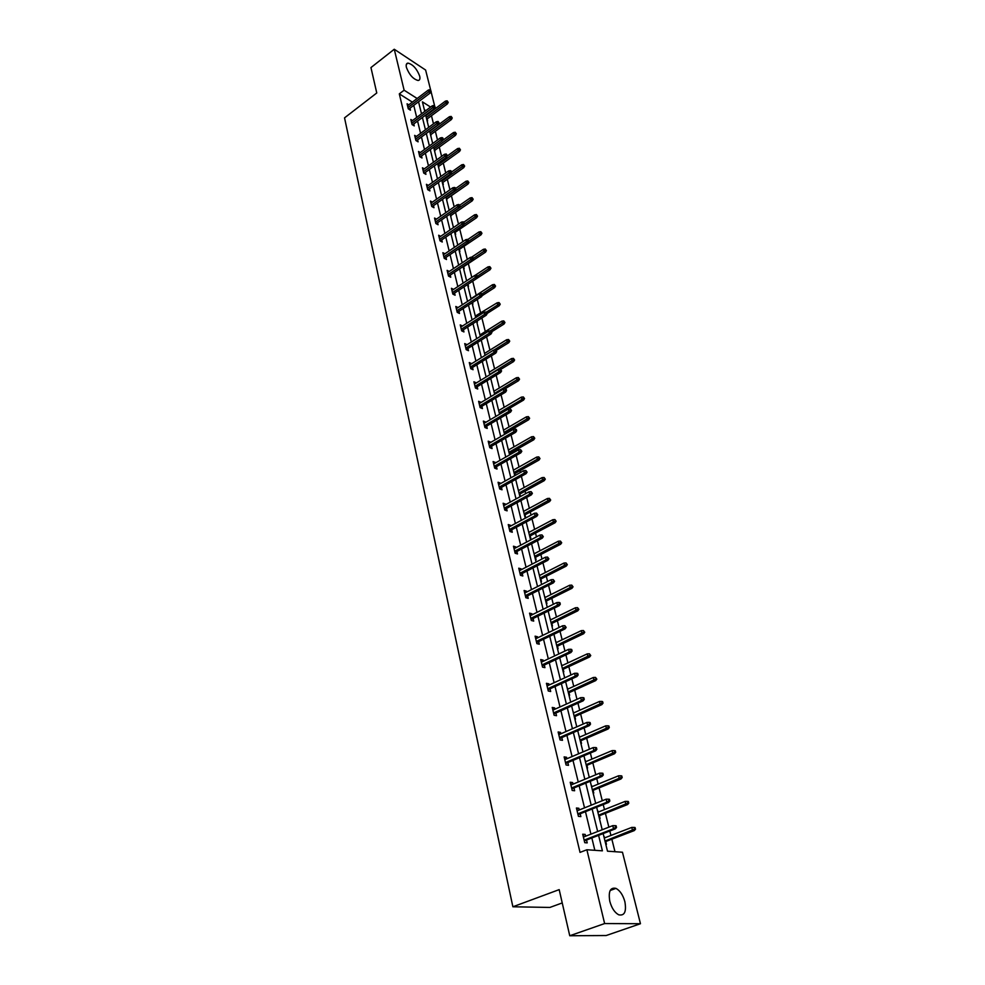 <?xml version="1.0" encoding="UTF-8"?>
<svg xmlns="http://www.w3.org/2000/svg" width="985" height="985" viewBox="0 0 985 985"><rect width="100%" height="100%" fill="white"/><g stroke="black" fill="none" stroke-linecap="round" stroke-linejoin="round"><path stroke-width="1.48" d="M609.813 901.361C608.201 891.474 610.244 887.153 615.97 888.384C620.008 890.551 622.988 895.008 624.884 901.731C626.583 911.704 624.515 916.05 618.691 914.794C614.652 912.578 611.685 908.096 609.813 901.361M406.423 67.423C405.845 64.751 406.362 63.311 407.975 63.102C412.949 64.419 416.852 68.765 419.684 76.116C420.3 78.837 419.782 80.29 418.12 80.499C413.146 79.145 409.255 74.798 406.423 67.423M562.226 902.937L549.864 907.444L512.877 906.779L344.541 117.855L376.762 92.972L370.951 67.571L394.259 49.25L425.618 70.046L430.667 90.103M431.036 91.556L434.631 105.863M435.001 107.316L435.333 108.633M614.972 851.705L611.857 839.183M610.922 835.452L609.813 830.995M608.853 827.166L605.406 813.327M604.47 809.596L603.226 804.573M602.266 800.731L599.065 787.877M598.129 784.146L596.738 778.581M595.79 774.752L592.822 762.846M591.886 759.115L590.372 753.033M589.412 749.191L586.678 738.221M585.743 734.49L584.105 727.89M583.145 724.049L580.633 713.977M579.709 710.247L577.936 703.155M576.976 699.325L574.686 690.116M573.75 686.385L571.866 678.825M570.918 674.996L568.825 666.636M567.902 662.905L565.895 654.877M564.947 651.06L563.063 643.513M562.139 639.782L560.022 631.323M559.074 627.494L557.387 620.747M556.463 617.029L554.247 608.127M553.287 604.31L551.797 598.326M550.874 594.608L548.546 585.299M547.598 581.482L546.293 576.25M545.37 572.531L542.944 562.829M541.996 559.012L540.876 554.506M539.94 550.787L537.428 540.691M536.48 536.887L535.532 533.082M534.609 529.376L531.998 518.898M531.05 515.093L530.262 511.978M529.339 508.272L526.643 497.437M525.694 493.645L525.079 491.183M524.155 487.489L521.373 476.297M520.425 472.504L519.969 470.695M519.058 467.001L516.177 455.476M515.229 451.684L514.933 450.502M514.022 446.808L511.067 434.964M509.06 426.911L506.019 414.747M504.172 407.31L501.057 394.825M499.346 387.967L496.157 375.199M494.593 368.907L491.343 355.844M489.914 350.118L486.578 336.771M485.285 331.588L481.899 317.97M480.729 313.304L477.269 299.44M476.235 295.278L472.714 281.156M471.79 277.438L468.331 263.586M467.296 259.412L464.021 246.275M462.864 241.645L459.761 229.197M458.493 224.124L455.55 212.341M454.183 206.838L451.413 195.707M449.936 189.785L447.313 179.295M445.737 172.966L443.275 163.091M441.6 156.369L439.285 147.097M437.512 139.993L435.358 131.313M433.486 123.827L431.467 115.725M603.152 833.581L607.499 851.188L622.471 852.234L640.459 923.721L604.63 923.561L586.875 849.759L602.401 850.831L598.597 835.342M604.63 923.561L569.749 935.75L606.169 935.528L640.459 923.721M576.693 809.141L578.86 808.266L576.422 808.008L578.429 816.356L580.867 816.602L580.19 813.77M578.86 808.266L579.266 809.966M564.43 758.167L566.56 757.268L564.134 756.899L566.067 764.988L568.505 765.32L567.84 762.562M566.56 757.268L566.917 758.758M552.573 708.831L554.654 707.907L552.24 707.439L554.112 715.258L556.537 715.701L555.885 713.017M554.654 707.907L554.961 709.2M541.085 661.058L543.117 660.098L540.716 659.556L542.538 667.128L544.939 667.658L544.311 665.023M543.117 660.098L543.388 661.218M529.955 614.775L531.949 613.79L529.561 613.15L531.321 620.488L533.71 621.104L533.094 618.543M531.949 613.79L532.171 614.738M519.157 569.896L521.114 568.887L518.75 568.185L520.462 575.289L522.826 575.991L522.222 573.479M521.114 568.887L521.311 569.687M508.691 526.384L510.612 525.35L508.26 524.562L509.922 531.469L512.274 532.245L511.683 529.782M510.612 525.35L510.772 525.99M498.545 484.164L500.417 483.106L498.078 482.256L499.69 488.954L502.03 489.791L501.451 487.39M488.683 443.176L490.53 442.105L488.203 441.181L489.767 447.683L492.094 448.594L491.527 446.242M479.116 403.37L480.926 402.286L478.612 401.301L480.126 407.618L482.441 408.59L481.887 406.276M469.808 364.696L471.593 363.6L469.291 362.554L470.768 368.698L473.071 369.72L472.517 367.454M460.771 327.106L462.519 325.998L460.241 324.902L461.669 330.862L463.947 331.945L463.418 329.729M453.605 289.381L451.438 288.297L452.829 294.096L455.095 295.229L454.565 293.05M444.925 253.773L442.868 252.689L444.235 258.329L446.476 259.511L445.959 257.38M436.49 219.113L434.545 218.042L435.863 223.521L438.091 224.752L437.586 222.659M428.29 185.389L426.431 184.318L427.712 189.662L429.928 190.918L429.435 188.874M420.312 152.54L418.539 151.468L419.782 156.677L421.986 157.982L421.494 155.975M412.543 120.539L410.844 119.493L412.062 124.553L414.242 125.895L413.774 123.925M594.841 850.314L591.85 837.964M590.914 834.147L585.459 811.665M584.524 807.86L579.168 785.821M578.244 782.004L572.987 760.383M572.063 756.566L566.904 735.376M565.981 731.559L560.921 710.764M559.997 706.947L555.035 686.545M554.112 682.728L549.248 662.708M548.313 658.891L543.535 639.253M542.612 635.436L537.933 616.154M536.997 612.35L532.405 593.426M531.481 589.621L526.963 571.041M526.039 567.249L521.607 549.002M520.683 545.21L516.325 527.295M515.401 523.503L511.129 505.908M510.205 502.128L506.007 484.854M505.083 481.074L500.959 464.095M500.048 460.327L495.997 443.656M495.073 439.889L491.096 423.513M490.185 419.745L486.27 403.653M485.359 399.898L481.517 384.088M480.606 380.333L476.826 364.807M475.915 361.052L472.209 345.784M471.298 342.054L467.641 327.045M466.742 323.314L463.147 308.564M462.248 304.833L458.727 290.329M457.816 286.61L454.356 272.352M453.445 268.646L450.046 254.623M449.148 250.916L445.786 237.139M444.888 233.445L441.6 219.889M440.701 216.195L437.463 202.873M436.564 199.192L433.375 186.079M432.489 182.397L429.349 169.506M428.463 165.837L425.372 153.155M424.486 149.498L421.457 137.013M420.57 133.369L417.578 121.081M416.692 117.449L413.762 105.358M412.358 102.12L399.307 93.87L580.03 852.382L586.875 849.759M408.738 104.853L407.076 103.807L408.27 108.806L410.45 110.172L409.982 108.215M416.409 136.435L414.66 135.376L415.904 140.51L418.096 141.84L417.603 139.845M424.276 168.854L422.454 167.782L423.722 173.052L425.926 174.345L425.446 172.313M432.366 202.134L430.457 201.063L431.762 206.481L433.979 207.724L433.486 205.656M440.677 236.326L438.682 235.243L440.012 240.808L442.253 242.014L441.748 239.897M449.234 271.454L447.128 270.37L448.507 276.083L450.761 277.241L450.231 275.086M458.037 307.566L455.809 306.47L457.225 312.356L459.49 313.464L458.961 311.26M465.265 345.772L467.025 344.664L464.735 343.593L466.188 349.65L468.478 350.697L467.937 348.468M474.425 383.891L476.223 382.796L473.92 381.786L475.423 388.016L477.725 389.013L477.171 386.723M483.857 423.119L485.691 422.048L483.376 421.1L484.915 427.502L487.23 428.438L486.664 426.111M493.571 463.516L495.443 462.458L493.103 461.571L494.692 468.158L497.031 469.045L496.452 466.656M503.581 505.108L505.477 504.074L503.126 503.249L504.763 510.045L507.115 510.858L506.524 508.42M513.887 547.98L515.82 546.958L513.456 546.207L515.143 553.213L517.507 553.952L516.916 551.465M515.82 546.958L515.992 547.672M524.512 592.157L526.482 591.16L524.106 590.495L525.842 597.723L528.231 598.375L527.615 595.839M526.482 591.16L526.692 592.034M535.471 637.738L537.49 636.766L535.101 636.175L536.887 643.624L539.288 644.202L538.66 641.604M537.49 636.766L537.736 637.8M546.786 684.76L548.842 683.812L546.429 683.307L548.276 691.002L550.689 691.495L550.049 688.823M548.842 683.812L549.125 685.018M558.458 733.308L560.551 732.384L558.138 731.978L560.046 739.92L562.472 740.314L561.807 737.593M560.551 732.384L560.896 733.776M570.512 783.444L572.654 782.558L570.229 782.25L572.199 790.462L574.637 790.746L573.96 787.963M572.654 782.558L573.048 784.146M582.972 835.268L585.164 834.406L582.714 834.209L584.758 842.692L587.208 842.877L586.518 840.02M585.164 834.406L585.607 836.216M569.749 935.75L559.184 889.627L512.877 906.779M399.307 93.87L404.121 90.201L394.259 49.25M430.593 107.069L422.405 101.849L424.769 111.416M425.668 115.06L428.697 127.36M429.608 131.017L432.686 143.514M433.597 147.171L436.737 159.878M437.635 163.547L440.824 176.463M441.736 180.144L444.986 193.269M445.897 196.951L449.185 210.31M450.108 214.004L453.457 227.572M454.368 231.278L457.779 245.08M458.702 248.799L462.162 262.835M463.085 266.553L466.607 280.836M467.53 284.554L471.125 299.083M472.037 302.814L475.693 317.589M476.617 321.332L480.335 336.365M481.259 340.12L485.039 355.413M485.962 359.168L489.804 374.731M490.739 378.486L494.655 394.332M495.578 398.1L499.567 414.217M500.491 417.997L504.542 434.41M505.477 438.177L509.602 454.885M510.538 458.665L514.749 475.681M515.684 479.473L519.957 496.785M520.893 500.577L525.251 518.208M526.187 522.013L530.619 539.965M531.568 543.769L536.086 562.066M537.022 565.87L541.627 584.499M542.563 588.316L547.254 607.289M548.189 611.106L552.967 630.437M553.915 634.254L558.778 653.966M559.726 657.783L564.688 677.865M565.636 681.682L570.684 702.145M571.632 705.974L576.779 726.832M577.727 730.661L582.985 751.924M583.933 755.754L589.289 777.436M590.224 781.265L595.691 803.378M596.639 807.207L602.204 829.752M417.147 98.5L404.121 90.201M597.661 831.525L592.133 809.005M591.197 805.176L585.779 783.1M584.844 779.27L579.525 757.625M578.589 753.796L573.369 732.557M572.433 728.74L567.323 707.895M566.387 704.078L561.364 683.639M560.428 679.822L555.503 659.765M554.567 655.948L549.741 636.261M548.805 632.456L544.065 613.138M543.129 609.321L538.475 590.372M537.539 586.555L532.971 567.951M532.035 564.146L527.554 545.875M526.618 542.07L522.222 524.131M521.287 520.339L516.965 502.719M516.029 498.939L511.794 481.628M510.858 477.848L506.684 460.857M505.761 457.077L501.66 440.381M500.737 436.614L496.711 420.213M495.787 416.446L491.835 400.341M490.912 396.573L487.021 380.739M486.11 376.984L482.281 361.433M481.369 357.678L477.614 342.398M476.691 338.655L473.009 323.634M472.086 319.891L468.466 305.128M467.555 301.398L463.984 286.881M463.073 283.163L459.576 268.88M458.665 265.174L455.218 251.138M454.307 247.432L450.921 233.63M450.01 229.936L446.685 216.368M445.774 212.674L442.499 199.327M441.6 195.646L438.374 182.52M437.475 178.851L434.311 165.948M433.4 162.279L430.285 149.572M429.386 145.915L426.32 133.431M425.434 129.774L422.417 117.486M421.518 113.841L418.551 101.751M425.828 110.628L424.338 109.68M603.731 835.945L604.839 837.804M605.763 841.522L606.452 844.342L605.8 844.293M597.378 810.224L598.449 811.985M599.372 815.703L600.062 818.486L599.409 818.424M591.123 784.91L592.17 786.584M593.093 790.315L593.77 793.048L593.118 792.974M584.979 760.001L586.001 761.59M586.912 765.32L587.589 768.029L586.937 767.943M578.921 735.487L579.919 737.002M580.842 740.732L581.495 743.404L580.854 743.306M572.962 711.367L573.935 712.808M574.858 716.526L575.511 719.173L574.858 719.062M567.101 687.629L568.049 688.983M568.961 692.714L569.613 695.324L568.973 695.201M561.327 664.247L562.25 665.54M563.174 669.258L563.814 671.844L563.161 671.708M555.638 641.235L556.537 642.454M557.461 646.172L558.089 648.733L557.448 648.573M550.036 618.58L550.923 619.725M551.846 623.443L552.462 625.967L551.822 625.807M544.533 596.27L545.394 597.341M546.306 601.059L546.921 603.559L546.293 603.374M539.103 574.292L539.94 575.302M540.851 579.008L541.467 581.482L540.827 581.298M533.759 552.634L534.572 553.582M535.483 557.288L536.099 559.739L535.458 559.542M528.489 531.309L529.29 532.196M530.201 535.902L530.792 538.315L530.164 538.106M523.294 510.304L524.069 511.129M524.993 514.823L525.584 517.211L524.956 517.002M518.184 489.594L518.947 490.358M519.858 494.051L520.437 496.428L519.809 496.194M513.136 469.192L513.887 469.907M514.798 473.588L515.241 475.398M508.174 449.086L508.9 449.739M509.811 453.42L510.107 454.602M503.273 429.263L503.988 429.866M498.447 409.723L499.136 410.277M493.694 390.466L494.371 390.959M489.003 371.48L489.656 371.924M484.374 352.753L485.014 353.147M479.818 334.284L480.446 334.629M475.312 316.074L497.166 302.801L499.05 302.555L500.22 304.168L499.05 302.555M477.085 321.036L477.368 322.181L476.752 321.873M472.504 302.518L472.898 304.143L472.295 303.836M467.986 284.259L468.503 286.352L467.9 286.032M463.652 266.701L464.169 268.794L463.566 268.474M459.367 249.402L459.884 251.483L459.281 251.163M455.156 232.337L455.661 234.393L455.058 234.061M450.982 215.493L450.896 217.205M446.882 198.871L446.784 200.558M442.819 182.471L443.324 184.478L442.721 184.133M438.817 166.28L438.719 167.918M434.865 150.299L434.767 151.912M430.974 134.526L430.864 136.115M427.121 118.951L427.601 120.884L427.01 120.515M408.775 109.113L430.359 92.861L428.795 91.851L407.975 107.562M430.322 90.719L431.184 91.273L430.063 89.709L430.322 90.719L428.795 91.851L428.34 90.041L407.544 105.752M430.359 92.861L431.184 91.273M430.063 89.709L428.34 90.041M448.224 102.341L447.116 100.802L448.224 102.341L447.387 103.905L445.873 102.92L445.417 101.123L425.828 115.713M447.375 101.8L426.271 117.498M447.387 103.905L426.702 119.259M445.417 101.123L447.116 100.802M412.53 124.849L434.311 108.621L432.747 107.624L411.755 123.285M434.286 106.478L435.148 107.033L434.028 105.469L434.286 106.478L432.747 107.624L432.292 105.801L411.311 121.463M434.311 108.621L435.148 107.033M434.028 105.469L432.292 105.801M416.335 140.781L438.325 124.59L436.761 123.605L415.584 139.217M438.3 122.46L439.175 123.002L438.042 121.426L438.3 122.46L436.761 123.605L436.293 121.758L415.141 137.371M438.325 124.59L439.175 123.002M438.042 121.426L436.293 121.758M452.238 117.966L451.142 116.415L452.238 117.966L451.413 119.517L449.886 118.557L449.419 116.735L429.669 131.276M451.401 117.424L430.113 133.086M451.413 119.517L430.543 134.834M449.419 116.735L451.142 116.415M456.326 133.788L455.218 132.236L456.326 133.788L455.476 135.351L453.95 134.391L453.482 132.556L442.524 140.535M455.476 133.258L434.016 148.883M455.476 135.351L434.447 150.606M453.482 132.556L455.218 132.236M420.201 156.923L442.388 140.769L440.812 139.808L419.475 155.359M442.376 138.651L443.238 139.193L442.979 138.146L442.105 137.605L442.376 138.651L440.812 139.808L440.344 137.925L419.019 153.488M442.388 140.769L443.238 139.193M442.105 137.605L440.344 137.925M460.451 149.831L459.342 148.267L460.451 149.831L459.601 151.382L458.074 150.434L457.594 148.575L447.067 156.147M459.601 149.301L437.968 164.877M459.601 151.382L438.387 166.588M457.594 148.575L459.342 148.267M424.104 173.274L446.513 157.169L444.937 156.209L423.402 171.71M446.5 155.051L447.375 155.581L446.23 153.992L446.5 155.051L444.937 156.209L444.457 154.313L422.947 169.814M446.513 157.169L447.375 155.581M446.23 153.992L444.457 154.313M464.637 166.071L463.516 164.507L464.637 166.071L463.775 167.622L462.236 166.699L461.756 164.815L451.524 172.079M463.787 165.554L441.969 181.08M463.775 167.622L442.388 182.779M461.756 164.815L463.516 164.507M428.056 189.846L450.687 173.791L449.098 172.843L427.392 188.283M450.674 171.685L451.549 172.203L451.29 171.131L450.404 170.602L450.674 171.685L449.098 172.843L448.618 170.91L426.924 186.362M450.687 173.791L451.549 172.203M450.404 170.602L448.618 170.91M468.885 182.533L467.752 180.957L468.885 182.533L468.01 184.084L466.471 183.173L465.979 181.265L455.661 188.504M468.023 182.028L446.033 197.493M468.01 184.084L446.439 199.179M465.979 181.265L467.752 180.957M432.07 206.653L454.922 190.622L453.334 189.699L431.43 205.077M454.91 188.529L455.796 189.046L455.526 187.963L454.639 187.446L454.91 188.529L453.334 189.699L452.841 187.741L430.962 203.132M454.922 190.622L455.796 189.046M454.639 187.446L452.841 187.741M473.182 199.216L472.037 197.64L473.182 199.216L472.295 200.768L470.756 199.869L470.251 197.923L459.847 205.139M472.32 198.711L450.133 214.139M472.295 200.768L450.551 215.801M470.251 197.923L472.037 197.64M436.133 223.669L459.207 207.7L457.606 206.788L435.518 222.105M459.207 205.619L460.094 206.124L458.936 204.511L459.207 205.619L457.606 206.788L457.114 204.806L435.05 220.123M459.207 207.7L460.094 206.124M458.936 204.511L457.114 204.806M477.528 216.121L476.395 214.533L477.528 216.121L476.642 217.673L475.09 216.786L474.585 214.816L463.886 222.154M476.666 215.629L463.861 224.457M476.642 217.673L454.713 232.645M474.585 214.816L476.395 214.533M440.246 240.931L463.553 225.011L461.953 224.112L439.667 239.355M463.566 222.93L464.452 223.423L463.282 221.81L463.566 222.93L461.953 224.112L461.448 222.105L439.187 237.348M463.553 225.011L464.452 223.423M463.282 221.81L461.448 222.105M481.948 233.248L480.803 231.66L481.948 233.248L481.049 234.799L479.498 233.925L478.981 231.943L467.863 239.453M481.086 232.768L468.749 241.177M481.049 234.799L458.924 249.697M478.981 231.943L480.803 231.66M444.407 258.427L467.961 242.556L466.361 241.67L443.878 256.839M467.973 240.488L468.872 240.968L467.69 239.355L467.973 240.488L466.361 241.67L465.843 239.638L443.385 254.807M467.961 242.556L468.872 240.968M467.69 239.355L465.843 239.638M448.643 276.157L472.431 260.335L470.818 259.474L448.138 274.569M472.455 258.279L473.342 258.76L473.059 257.614L472.16 257.134L472.455 258.279L470.818 259.474L470.301 257.405L447.646 272.513M472.431 260.335L473.342 258.76M472.16 257.134L470.301 257.405M452.915 294.133L476.962 278.373L475.349 277.536L452.46 292.545M476.986 276.329L477.885 276.81L476.703 275.172L476.986 276.329L475.349 277.536L474.819 275.431L451.955 290.464M476.962 278.373L477.885 276.81M476.703 275.172L474.819 275.431M457.262 312.368L481.554 296.67L479.941 295.845L456.843 310.78M481.591 294.638L482.49 295.106L481.296 293.456L481.591 294.638L479.941 295.845L479.399 293.715L456.338 308.662M481.554 296.67L482.49 295.106M481.296 293.456L479.399 293.715M461.669 330.849L486.221 315.225L484.595 314.412L461.288 329.261M486.258 313.205L487.169 313.661L485.962 312.011L486.258 313.205L484.595 314.412L484.054 312.257L460.771 327.118M486.221 315.225L487.169 313.661M485.962 312.011L484.054 312.257M466.176 349.564L490.949 334.038L489.311 333.25L465.794 348.013M490.998 332.031L491.909 332.474L491.601 331.256L490.69 330.825L490.998 332.031L489.311 333.25L488.769 331.058L465.277 345.833M490.949 334.038L491.909 332.474M490.69 330.825L488.769 331.058M470.744 368.562L495.738 353.135L494.113 352.359L470.374 367.023M495.8 351.14L496.711 351.571L495.492 349.909L495.8 351.14L494.113 352.359L493.547 350.143L469.845 364.819M495.738 353.135L496.711 351.571M495.492 349.909L493.547 350.143M475.373 387.819L500.614 372.49L498.964 371.751L475.004 386.317M500.675 370.52L501.587 370.939L500.355 369.264L500.675 370.52L498.964 371.751L498.398 369.498L474.474 384.076M500.614 372.49L501.587 370.939M500.355 369.264L498.398 369.498M480.077 407.359L505.551 392.141L503.901 391.414L479.72 405.882M505.625 390.183L506.536 390.589L506.216 389.321L505.305 388.915L505.625 390.183L503.901 391.414L503.323 389.137L479.166 403.604M505.551 392.141L506.536 390.589M505.305 388.915L503.323 389.137M484.842 427.182L510.55 412.087L508.9 411.373L484.485 425.729M510.636 410.142L511.56 410.536L510.316 408.849L510.636 410.142L508.9 411.373L508.322 409.058L483.93 423.427M510.55 412.087L511.56 410.536M510.316 408.849L508.322 409.058L523.552 400.095L521.952 399.393L499.21 412.813M486.418 250.621L485.273 249.02L486.418 250.621L485.519 252.172L483.955 251.31L483.438 249.291L471.532 257.233M485.556 250.141L473.268 258.427M485.519 252.172L463.196 266.997M483.438 249.291L485.273 249.02M490.961 268.228L489.791 266.627L490.961 268.228L490.037 269.767L488.474 268.93L487.957 266.886L474.979 275.418M490.087 267.76L477.688 276.009M490.037 269.767L476.999 278.324M487.957 266.886L489.791 266.627M495.553 286.069L494.384 284.468L495.553 286.069L494.63 287.62L493.066 286.795L492.525 284.727L471.015 298.664M494.679 285.613L482.121 293.875M494.63 287.62L482.145 295.685M492.525 284.727L494.384 284.468M500.22 304.168L499.284 305.707L497.708 304.907L486.307 312.183M499.346 303.725L497.708 304.907L497.166 302.801M499.284 305.707L487.119 313.464M504.948 322.526L503.766 320.901L504.948 322.526L504 324.065L502.424 323.277L501.87 321.147L479.978 334.925M504.074 322.083L490.345 330.862M504 324.065L491.724 331.76M501.87 321.147L503.766 320.901M509.737 341.13L508.555 339.505L509.737 341.13L508.789 342.669L507.201 341.906L506.647 339.739L484.546 353.443M508.863 340.712L493.965 350.094M508.789 342.669L496.391 350.328M506.647 339.739L508.555 339.505M514.601 360.005L513.407 358.368L514.601 360.005L513.641 361.544L512.052 360.793L511.486 358.602L489.188 372.219M513.727 359.587L489.73 374.398M513.641 361.544L500.688 369.424M511.486 358.602L513.407 358.368M519.538 379.151L518.332 377.514L519.538 379.151L518.566 380.678L516.965 379.951L516.399 377.735L493.891 391.254M518.652 378.745L494.433 393.471M518.566 380.678L504.702 388.976M516.399 377.735L518.332 377.514M523.651 398.174L524.537 398.568L523.331 396.93L523.651 398.174L521.952 399.393L521.373 397.14L498.656 410.56M521.373 397.14L523.331 396.93M524.537 398.568L523.552 400.095M529.622 418.28L528.403 416.618L529.622 418.28L528.625 419.795L527.012 419.117L526.433 416.827L503.495 430.149M528.723 417.899L504.061 432.427M528.625 419.795L504.406 433.831M526.433 416.827L528.403 416.618M489.68 447.301L515.635 432.316L513.985 431.639L489.336 445.873M515.734 430.396L516.645 430.777L516.325 429.46L515.401 429.078L515.734 430.396L513.985 431.639L513.394 429.288L488.769 443.533M515.635 432.316L516.645 430.777M515.401 429.078L513.394 429.288M534.769 438.263L533.538 436.601L534.769 438.263L533.759 439.778L532.146 439.125L531.555 436.798L508.408 450.022M533.87 437.894L508.974 452.337M533.759 439.778L509.319 453.703M531.555 436.798L533.538 436.601M494.581 467.715L520.794 452.854L519.132 452.201L494.248 466.324M520.893 450.945L521.816 451.315L520.56 449.616L520.893 450.945L519.132 452.201L518.541 449.813L493.682 463.947M520.794 452.854L521.816 451.315M520.56 449.616L518.541 449.813M539.989 458.554L538.758 456.88L539.989 458.554L538.98 460.069L537.367 459.429L536.751 457.065L513.382 470.177M539.103 458.197L513.961 472.529M538.98 460.069L514.293 473.871M536.751 457.065L538.758 456.88M499.567 488.437L526.039 473.699L524.365 473.071L499.235 487.07M526.15 471.815L527.073 472.16L525.805 470.461L526.15 471.815L524.365 473.071L523.761 470.645L498.656 484.657M526.039 473.699L527.073 472.16M525.805 470.461L523.761 470.645M545.296 479.141L544.065 477.466L545.296 479.141L544.262 480.643L542.649 480.027L542.033 477.639L518.442 490.641M544.397 478.796L519.021 493.017M544.262 480.643L519.354 494.335M542.033 477.639L544.065 477.466M504.628 509.467L531.358 494.864L529.684 494.261L504.308 508.125M531.469 492.992L532.405 493.337L531.124 491.626L531.469 492.992L529.684 494.261L529.068 491.798L503.717 505.687M531.358 494.864L532.405 493.337M531.124 491.626L529.068 491.798M550.689 500.035L549.433 498.348L550.689 500.035L549.642 501.537L548.017 500.946L547.389 498.521L523.564 511.4M549.778 499.703L524.168 513.813M549.642 501.537L524.476 515.093M547.389 498.521L549.433 498.348M509.762 530.804L536.751 516.349L535.077 515.771L509.442 529.511M536.874 514.502L537.81 514.823L536.529 513.111L536.874 514.502L535.077 515.771L534.449 513.271L508.851 527.024M536.751 516.349L537.81 514.823M536.529 513.111L534.449 513.271M556.143 521.237L554.887 519.551L556.143 521.237L555.097 522.74L553.459 522.173L552.831 519.711L528.773 532.466M555.244 520.93L529.376 534.917M555.097 522.74L529.684 536.172M552.831 519.711L554.887 519.551M514.97 552.486L542.23 538.167L540.556 537.613L514.663 551.218M542.366 536.332L543.301 536.653L542.021 534.929L542.366 536.332L540.556 537.613L539.915 535.077L514.059 548.694M542.23 538.167L543.301 536.653M542.021 534.929L539.915 535.077M561.696 542.772L560.428 541.085L561.696 542.772L560.625 544.262L559 543.72L558.347 541.221L534.055 553.853M560.785 542.476L534.67 556.34M560.625 544.262L534.966 557.559M558.347 541.221L560.428 541.085M520.265 574.489L547.795 560.33L546.109 559.8L519.969 573.258M547.943 558.52L548.879 558.815L547.586 557.079L547.943 558.52L546.109 559.8L545.468 557.214L519.354 570.697M547.795 560.33L548.879 558.815M547.586 557.079L545.468 557.214M567.323 564.639L566.055 562.94L567.323 564.639L566.24 566.116L564.614 565.612L563.962 563.063L539.411 575.56M566.424 564.343L540.039 578.096M566.24 566.116L540.334 579.279M563.962 563.063L566.055 562.94M525.633 596.824L553.459 582.824L551.76 582.332L525.35 595.63M553.607 581.039L554.555 581.322L553.25 579.586L553.607 581.039L551.76 582.332L551.107 579.709L524.722 593.032M553.459 582.824L554.555 581.322M553.25 579.586L551.107 579.709M531.087 619.516L559.197 605.689L557.498 605.221L530.817 618.371M559.369 603.928L560.305 604.187L559.936 602.709L558.987 602.451L559.369 603.928L557.498 605.221L556.833 602.561L530.176 615.723M559.197 605.689L560.305 604.187M558.987 602.451L556.833 602.561M536.64 642.565L565.033 628.91L563.334 628.467L536.369 641.457M565.205 627.174L566.153 627.42L564.836 625.672L565.205 627.174L563.334 628.467L562.657 625.77L535.717 638.772M565.033 628.91L566.153 627.42M564.836 625.672L562.657 625.77M542.267 665.983L570.955 652.501L569.256 652.095L542.009 664.912M571.152 650.789L572.1 651.023L571.719 649.497L570.771 649.263L571.152 650.789L569.256 652.095L568.567 649.349L541.356 662.179M570.955 652.501L572.1 651.023M570.771 649.263L568.567 649.349M547.98 689.771L576.988 676.486L575.265 676.104L547.734 688.737M577.185 674.787L578.133 675.008L577.752 673.457L576.791 673.247L577.185 674.787L575.265 676.104L574.575 673.309L547.069 685.966M576.988 676.486L578.133 675.008M576.791 673.247L574.575 673.309M553.804 713.94L583.108 700.852L581.384 700.507L553.558 712.955M583.317 699.19L584.277 699.375L583.871 697.799L582.923 697.614L583.317 699.19L581.384 700.507L580.682 697.663L552.88 710.136M583.108 700.852L584.277 699.375M582.923 697.614L580.682 697.663M559.702 738.504L589.325 725.613L587.602 725.305L559.48 737.556M589.559 723.975L590.508 724.147L590.101 722.547L589.153 722.374L589.559 723.975L587.602 725.305L586.888 722.424L558.79 734.699M589.325 725.613L590.508 724.147M589.153 722.374L586.888 722.424M565.71 763.474L595.654 750.792L593.93 750.521L565.488 762.562M595.888 749.191L596.848 749.339L596.442 747.713L595.482 747.553L595.888 749.191L593.93 750.521L593.192 747.59L564.787 759.657M595.654 750.792L596.848 749.339M595.482 747.553L593.192 747.59M571.805 788.85L602.081 776.389L600.357 776.155L571.608 787.988M602.34 774.813L603.3 774.949L602.882 773.287L601.921 773.163L602.34 774.813L600.357 776.155L599.606 773.176L570.894 785.033M602.081 776.389L603.3 774.949M601.921 773.163L599.606 773.176M578.01 814.644L608.619 802.418L606.883 802.221L577.826 813.844M608.89 800.879L609.85 800.99L609.432 799.303L608.471 799.192L608.89 800.879L606.883 802.221L606.132 799.192L577.099 810.84M608.619 802.418L609.85 800.99M608.471 799.192L606.132 799.192M573.048 586.826L571.768 585.127L573.048 586.826L571.953 588.316L570.315 587.823L569.65 585.25L544.865 597.6M572.137 586.555L545.493 600.173M571.953 588.316L545.776 601.318M569.65 585.25L571.768 585.127M578.86 609.37L577.567 607.659L578.86 609.37L577.752 610.848L576.102 610.392L575.425 607.77L550.393 619.984M577.936 609.124L551.034 622.594M577.752 610.848L551.304 623.702M575.425 607.77L577.567 607.659M584.758 632.271L583.452 630.548L584.758 632.271L583.637 633.737L581.987 633.306L581.298 630.646L556.008 642.712M583.834 632.025L556.66 645.36M583.637 633.737L556.919 646.431M581.298 630.646L583.452 630.548M590.741 655.53L589.436 653.806L590.741 655.53L589.609 656.983L587.959 656.589L587.257 653.88L561.709 665.786M589.83 655.308L562.373 668.483M589.609 656.983L562.62 669.517M587.257 653.88L589.436 653.806M596.836 679.158L595.519 677.421L596.836 679.158L595.679 680.61L594.029 680.241L593.327 677.495L567.495 689.241M595.913 678.948L568.173 691.962M595.679 680.61L568.419 692.96M593.327 677.495L595.519 677.421M603.017 703.155L602.623 701.615L601.7 701.418L602.094 702.97L603.017 703.155L601.86 704.607L600.197 704.275L599.471 701.48L573.381 713.054M602.094 702.97L574.058 715.824M601.86 704.607L574.304 716.772M599.471 701.48L601.7 701.418M609.309 727.558L608.902 725.982L607.979 725.81L608.373 727.386L609.309 727.558L608.127 728.986L606.464 728.691L605.726 725.846L579.352 737.248M608.373 727.386L580.054 740.067M608.127 728.986L580.276 740.966M605.726 725.846L607.979 725.81M615.687 752.343L615.28 750.742L614.357 750.595L614.763 752.195L615.687 752.343L614.492 753.771L612.83 753.5L612.091 750.619L585.422 761.836M614.763 752.195L586.137 764.692M614.492 753.771L586.346 765.554M612.091 750.619L614.357 750.595M622.188 777.547L621.769 775.921L620.833 775.786L621.252 777.411L622.188 777.547L620.981 778.963L619.306 778.729L618.543 775.798L591.603 786.818M621.252 777.411L592.317 789.724M620.981 778.963L592.527 790.549M618.543 775.798L620.833 775.786M628.787 803.157L628.356 801.507L627.42 801.396L627.851 803.058L628.787 803.157L627.556 804.56L625.881 804.376L625.118 801.396L597.87 812.219M627.851 803.058L598.609 815.174M627.556 804.56L598.794 815.937M625.118 801.396L627.42 801.396M584.327 840.87L615.28 828.89L613.532 828.73L584.142 840.119M615.551 827.375L616.524 827.462L616.093 825.75L615.12 825.664L615.551 827.375L613.532 828.73L612.756 825.652L583.403 837.065M615.28 828.89L616.524 827.462M615.12 825.664L612.756 825.652M635.497 829.21L635.054 827.523L634.131 827.437L634.562 829.124L635.497 829.21L634.254 830.601L632.567 830.441L631.791 827.412L604.248 838.026M634.562 829.124L604.987 841.03M634.254 830.601L605.172 841.756M631.791 827.412L634.131 827.437M615.97 888.384L610.171 890.489M407.975 63.102L406.362 64.345"/></g></svg>
